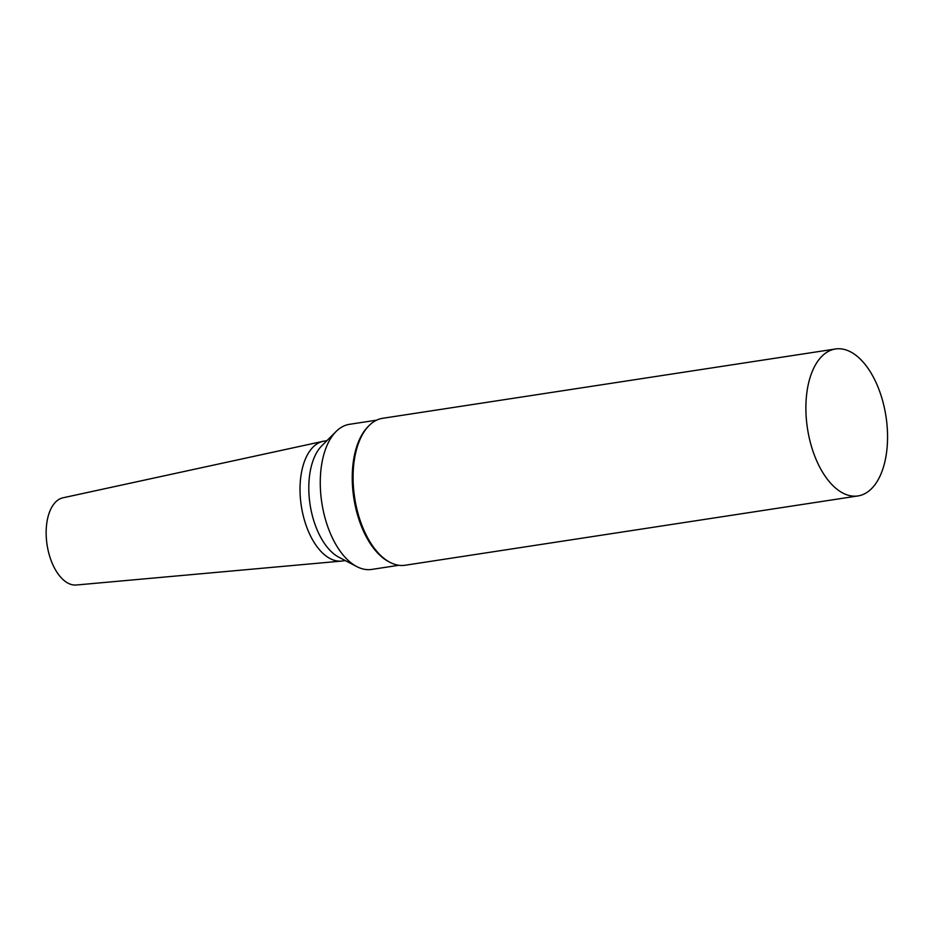 <?xml version="1.0" encoding="UTF-8"?>
<svg xmlns="http://www.w3.org/2000/svg" width="934" height="934" viewBox="0 0 934 934"><rect width="100%" height="100%" fill="white"/><g stroke="black" fill="none" stroke-linecap="round" stroke-linejoin="round"><path stroke-width="1.4" d="M819.176 466.078A74.335 39.718 -98.7 0 1 806.964 391.86A74.335 39.718 -98.7 0 1 835.475 348.989A74.335 39.718 -98.7 0 1 885.981 416.459A74.335 39.718 -98.7 0 1 857.972 495.942A74.335 39.718 -98.7 0 1 819.176 466.078M857.972 495.942L405.158 565.245A74.335 39.718 -98.7 0 1 390.062 562.373A74.335 39.718 -98.7 0 1 366.373 535.392A74.335 39.718 -98.7 0 1 369.117 425.554A74.335 39.718 -98.7 0 1 382.671 418.292L835.475 348.989M390.062 562.373L388.766 561.696A73.401 39.228 -98.7 0 1 365.369 535.054A73.401 39.228 -98.7 0 1 368.078 426.593L369.117 425.554M398.83 565.28L371.709 569.425A73.401 39.228 -98.7 0 1 356.788 566.588A73.401 39.228 -98.7 0 1 333.391 539.945A73.401 39.228 -98.7 0 1 336.112 431.485A73.401 39.228 -98.7 0 1 349.491 424.316L376.624 420.16M356.788 566.588L338.96 557.283A60.628 32.398 -98.7 0 1 319.638 535.275A60.628 32.398 -98.7 0 1 321.88 445.693L336.112 431.485M345.23 560.552L342.498 560.972A60.628 32.398 -98.7 0 1 341.435 561.101A60.628 32.398 -98.7 0 1 310.859 536.618A60.628 32.398 -98.7 0 1 323.106 441.315A60.628 32.398 -98.7 0 1 324.156 441.117L326.888 440.696M341.435 561.101L76.296 585.011A44.131 23.583 -98.7 0 1 54.044 567.195A44.131 23.583 -98.7 0 1 62.952 497.81L323.106 441.315"/></g></svg>
